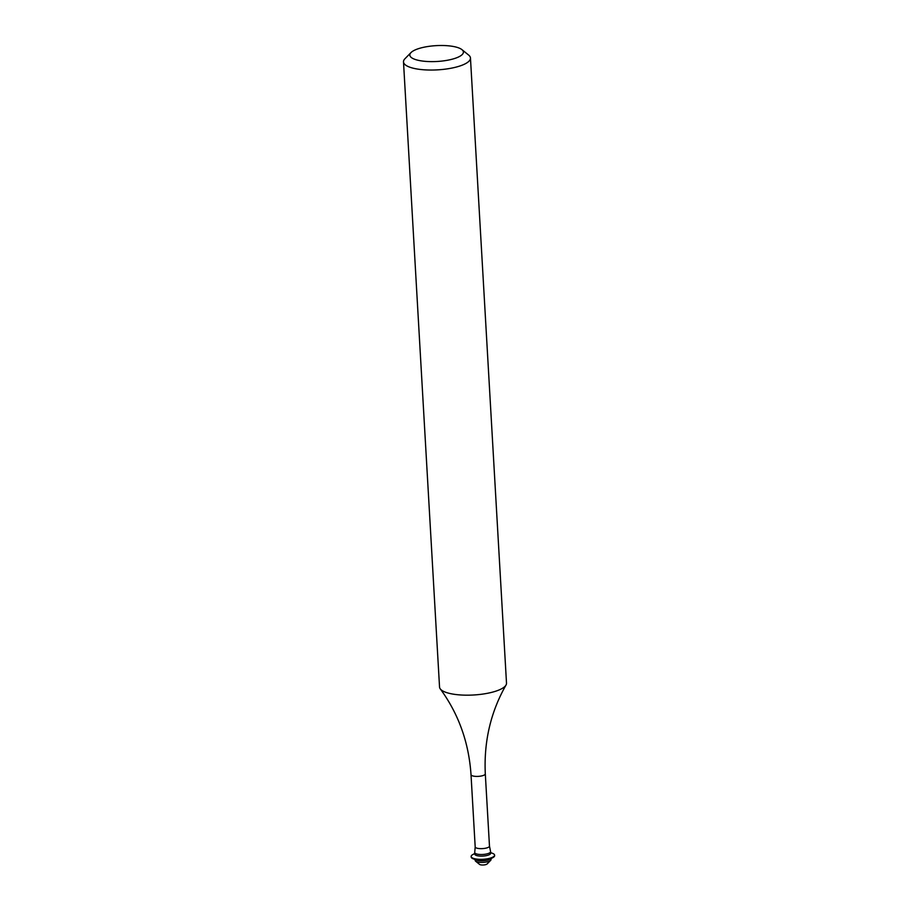 <?xml version="1.0" encoding="UTF-8"?>
<svg xmlns="http://www.w3.org/2000/svg" width="910" height="910" viewBox="0 0 910 910"><rect width="100%" height="100%" fill="white"/><g stroke="black" fill="none" stroke-linecap="round" stroke-linejoin="round"><path stroke-width="1.36" d="M417.644 48.947A26.834 7.928 -3.3 0 0 411.001 52.575A26.834 7.928 -3.3 0 0 422.82 61.095A26.834 7.928 -3.3 0 0 455.58 58.172A26.834 7.928 -3.3 0 0 461.939 49.64A26.834 7.928 -3.3 0 0 417.644 48.947M461.939 49.64L468.639 55.055A33.533 9.919 176.7 0 1 470.459 58.024A33.533 9.919 176.7 0 1 460.688 65.725A33.533 9.919 176.7 0 1 424.447 69.831A33.533 9.919 176.7 0 1 403.494 61.891A33.533 9.919 176.7 0 1 404.961 58.729L411.001 52.575M490.99 858.653L491.036 859.575A7.94 2.355 176.7 0 1 490.695 860.325L487.123 863.965A3.97 1.172 176.7 0 1 486.133 864.5A3.97 1.172 176.7 0 1 479.57 864.398L475.611 861.19A7.94 2.355 176.7 0 1 475.179 860.485L475.122 859.575M490.695 860.325A7.94 2.355 176.7 0 1 488.727 861.395A7.94 2.355 176.7 0 1 475.611 861.19M490.638 852.579L492.651 853.387A11.739 3.469 176.7 0 1 494.585 855.138L494.619 855.673A11.739 3.469 176.7 0 1 492.89 857.63L489.785 859.302A7.94 2.355 176.7 0 1 488.636 859.802A7.94 2.355 176.7 0 1 476.396 860.075L473.109 858.767A11.739 3.469 176.7 0 1 471.175 857.015L471.152 856.481A11.739 3.469 176.7 0 1 472.87 854.524L474.781 853.5M492.89 857.63A11.739 3.469 176.7 0 1 491.195 858.357A11.739 3.469 176.7 0 1 473.109 858.767M494.585 855.138A11.739 3.469 176.7 0 1 491.161 857.834A11.739 3.469 176.7 0 1 478.478 859.267A11.739 3.469 176.7 0 1 471.152 856.481M490.581 851.669L490.672 853.261A7.94 2.355 176.7 0 1 488.363 855.082A7.94 2.355 176.7 0 1 479.775 856.06A7.94 2.355 176.7 0 1 474.815 854.183L474.724 852.579A7.94 2.355 176.7 0 1 474.736 852.374L475.191 846.914A7.155 2.116 176.7 0 0 479.661 848.609A7.155 2.116 176.7 0 0 487.385 847.733A7.155 2.116 176.7 0 0 489.478 846.095L490.547 851.464A7.94 2.355 176.7 0 1 490.581 851.669A7.94 2.355 176.7 0 1 488.272 853.489A7.94 2.355 176.7 0 1 479.684 854.456A7.94 2.355 176.7 0 1 474.724 852.579M470.459 58.024L506.506 683.16A33.533 9.919 176.7 0 1 506.005 685.082A33.533 9.919 176.7 0 1 496.735 690.861A33.533 9.919 176.7 0 1 463.509 695.115A33.533 9.919 176.7 0 1 440.258 688.87A33.533 9.919 176.7 0 1 439.541 687.027L403.494 61.891M506.005 685.082C490.683 711.995 483.779 741.593 485.303 773.853A7.155 2.116 176.7 0 1 483.221 775.491A7.155 2.116 176.7 0 1 475.486 776.366A7.155 2.116 176.7 0 1 471.016 774.672L475.191 846.914M440.258 688.87C458.572 713.849 468.832 742.458 471.016 774.672M485.303 773.853L489.478 846.095"/></g></svg>
